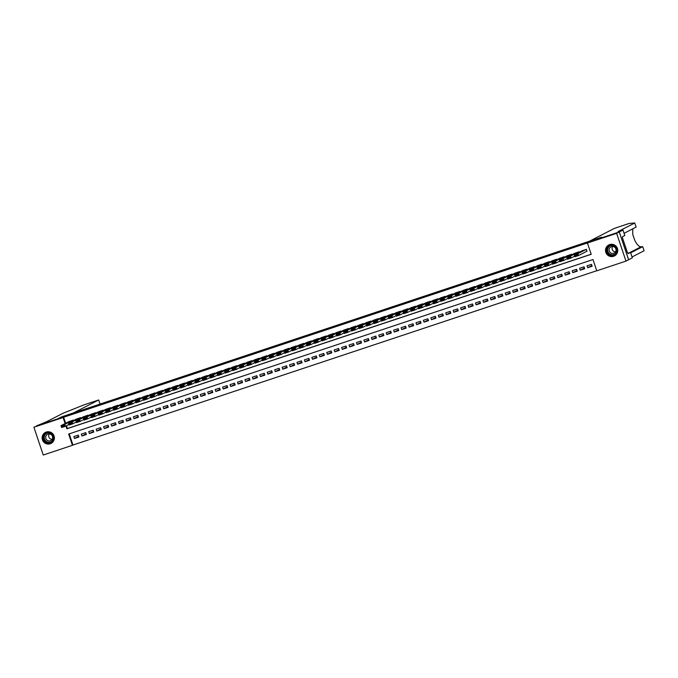 <?xml version="1.0" encoding="UTF-8"?>
<svg xmlns="http://www.w3.org/2000/svg" width="678" height="678" viewBox="0 0 678 678"><rect width="100%" height="100%" fill="white"/><g stroke="black" fill="none" stroke-linecap="round" stroke-linejoin="round"><path stroke-width="1.02" d="M46.274 432.056A6.178 6.11 62.8 0 1 53.876 435.539A6.178 6.11 62.8 0 1 50.214 443.768A6.178 6.11 62.8 0 1 42.612 440.276A6.178 6.11 62.8 0 1 46.274 432.056M609.658 244.58A6.178 6.11 62.8 0 1 617.26 248.063A6.178 6.11 62.8 0 1 613.598 256.292A6.178 6.11 62.8 0 1 605.996 252.801A6.178 6.11 62.8 0 1 609.658 244.58M33.9 427.233L57.918 418.767L61.605 416.868L601.564 237.19L597.877 239.08L619.26 231.969L628.608 259.75L625.972 261.106L596.784 270.827L592.987 259.555L68.656 434.039L72.444 445.302L43.248 455.023L33.9 427.233L63.088 417.521L65.122 423.538M69.207 433.852L72.97 445.031L596.75 270.734M72.97 445.031L72.444 445.302M73.436 420.614L73.258 420.097L68.817 421.64M80.868 418.14L80.699 417.623L76.258 419.165M88.309 415.665L88.132 415.148L83.691 416.69M95.751 413.19L95.573 412.673L91.132 414.216M103.183 410.715L103.014 410.198L98.564 411.741M110.624 408.241L110.446 407.724L106.005 409.266M118.057 405.766L117.887 405.249L113.438 406.792M125.498 403.291L125.32 402.774L120.879 404.317M132.93 400.817L132.761 400.291L128.32 401.842M140.371 398.342L140.193 397.817L135.753 399.359M147.812 395.867L147.635 395.342L143.194 396.884M155.245 393.393L155.076 392.867L150.626 394.41M162.686 390.918L162.508 390.392L158.067 391.935M170.119 388.443L169.949 387.918L165.5 389.46M177.56 385.968L177.382 385.443L172.941 386.985M184.992 383.494L184.823 382.968L180.382 384.511M192.433 381.011L192.255 380.494L187.814 382.036M199.874 378.536L199.696 378.019L195.256 379.561M207.307 376.061L207.137 375.544L202.688 377.087M214.748 373.586L214.57 373.07L210.129 374.612M222.181 371.112L222.011 370.595L217.562 372.137M229.622 368.637L229.444 368.12L225.003 369.663M237.054 366.162L236.885 365.645L232.444 367.188M244.495 363.688L244.317 363.171L239.876 364.713M251.936 361.213L251.758 360.696L247.317 362.238M259.369 358.738L259.199 358.221L254.75 359.764M266.81 356.264L266.632 355.747L262.191 357.289M274.243 353.789L274.073 353.272L269.624 354.814M281.684 351.314L281.506 350.797L277.065 352.34M289.116 348.839L288.947 348.322L284.506 349.865M296.557 346.365L296.379 345.848L291.938 347.39M303.998 343.89L303.82 343.373L299.379 344.916M311.431 341.415L311.261 340.898L306.812 342.441M318.872 338.941L318.694 338.424L314.253 339.966M326.304 336.466L326.135 335.949L321.686 337.491M333.746 333.991L333.568 333.474L329.127 335.017M341.178 331.517L341.009 331L336.568 332.542M348.619 329.042L348.441 328.525L344 330.067M356.06 326.567L355.882 326.05L351.441 327.593M363.493 324.092L363.323 323.576L358.874 325.118M370.934 321.618L370.756 321.101L366.315 322.643M378.366 319.143L378.197 318.626L373.756 320.169M385.807 316.668L385.629 316.151L381.189 317.694M393.248 314.194L393.071 313.677L388.63 315.219M400.681 311.719L400.503 311.202L396.062 312.744M408.122 309.244L407.944 308.719L403.503 310.27M415.555 306.77L415.385 306.244L410.936 307.787M422.996 304.295L422.818 303.769L418.377 305.312M430.428 301.82L430.259 301.295L425.818 302.837M437.869 299.345L437.691 298.82L433.25 300.362M445.31 296.871L445.132 296.345L440.692 297.888M452.743 294.396L452.565 293.871L448.124 295.413M460.184 291.921L460.006 291.396L455.565 292.938M467.617 289.438L467.447 288.921L462.998 290.464M475.058 286.964L474.88 286.447L470.439 287.989M482.49 284.489L482.321 283.972L477.88 285.514M489.931 282.014L489.753 281.497L485.312 283.04M497.372 279.539L497.194 279.022L492.753 280.565M504.805 277.065L504.627 276.548L500.186 278.09M512.246 274.59L512.068 274.073L507.627 275.615M519.679 272.115L519.509 271.598L515.06 273.141M527.12 269.641L526.942 269.124L522.501 270.666M534.552 267.166L534.383 266.649L529.942 268.191M541.993 264.691L541.815 264.174L537.374 265.717M549.434 262.216L549.256 261.7L544.815 263.242M556.867 259.742L556.697 259.225L552.248 260.767M564.308 257.267L564.13 256.75L559.689 258.293M571.74 254.792L571.571 254.275L567.122 255.818M579.182 252.318L579.004 251.801L574.563 253.343M591.894 265.53L587.665 267.708L592.131 266.225L591.496 264.344L587.038 265.827L587.665 267.708M584.461 268.005L580.232 270.183L584.69 268.7L584.063 266.818L579.597 268.302L580.232 270.183M577.02 270.48L572.791 272.658L577.258 271.175L576.622 269.293L572.164 270.776L572.791 272.658M569.588 272.954L565.35 275.132L569.817 273.649L569.181 271.768L564.723 273.251L565.35 275.132M562.147 275.429L557.918 277.607L562.376 276.124L561.748 274.243L557.282 275.726L557.918 277.607M554.706 277.904L550.477 280.082L554.943 278.599L554.307 276.717L549.85 278.2L550.477 280.082M547.273 280.378L543.044 282.556L547.502 281.073L546.875 279.192L542.408 280.675L543.044 282.556M539.832 282.853L535.603 285.031L540.069 283.548L539.434 281.667L534.976 283.15L535.603 285.031M532.4 285.328L528.17 287.506L532.628 286.023L532.001 284.141L527.535 285.624L528.17 287.506M524.958 287.803L520.729 289.981L525.196 288.497L524.56 286.616L520.094 288.099L520.729 289.981M517.526 290.277L513.288 292.455L517.755 290.972L517.119 289.091L512.661 290.574L513.288 292.455M510.085 292.752L505.856 294.93L510.314 293.447L509.687 291.565L505.22 293.057L505.856 294.93M502.644 295.227L498.415 297.405L502.881 295.922L502.245 294.04L497.788 295.532L498.415 297.405M495.211 297.701L490.982 299.879L495.44 298.396L494.813 296.515L490.347 298.006L490.982 299.879M487.77 300.176L483.541 302.354L488.007 300.871L487.372 298.99L482.914 300.481L483.541 302.354M480.338 302.651L476.109 304.829L480.566 303.346L479.939 301.464L475.473 302.956L476.109 304.829M472.897 305.125L468.668 307.304L473.134 305.82L472.498 303.939L468.032 305.431L468.668 307.304M465.464 307.6L461.226 309.778L465.693 308.295L465.057 306.414L460.599 307.905L461.226 309.778M458.023 310.075L453.794 312.253L458.252 310.77L457.625 308.888L453.158 310.38L453.794 312.253M450.582 312.55L446.353 314.728L450.819 313.244L450.184 311.371L445.726 312.855L446.353 314.728M443.149 315.024L438.92 317.202L443.378 315.719L442.751 313.846L438.285 315.329L438.92 317.202M435.708 317.499L431.479 319.677L435.946 318.194L435.31 316.321L430.852 317.804L431.479 319.677M428.276 319.974L424.047 322.152L428.504 320.669L427.877 318.796L423.411 320.279L424.047 322.152M420.835 322.457L416.606 324.626L421.072 323.143L420.436 321.27L415.97 322.753L416.606 324.626M413.402 324.931L409.165 327.101L413.631 325.618L412.995 323.745L408.537 325.228L409.165 327.101M405.961 327.406L401.732 329.576L406.19 328.093L405.563 326.22L401.096 327.703L401.732 329.576M398.52 329.881L394.291 332.05L398.757 330.567L398.122 328.694L393.664 330.178L394.291 332.05M391.087 332.356L386.858 334.525L391.316 333.042L390.689 331.169L386.223 332.652L386.858 334.525M383.646 334.83L379.417 337L383.884 335.517L383.248 333.644L378.79 335.127L379.417 337M376.214 337.305L371.985 339.483L376.443 337.991L375.815 336.119L371.349 337.602L371.985 339.483M368.773 339.78L364.544 341.958L369.01 340.466L368.374 338.593L363.908 340.076L364.544 341.958M361.34 342.254L357.103 344.432L361.569 342.941L360.933 341.068L356.475 342.551L357.103 344.432M353.899 344.729L349.67 346.907L354.128 345.416L353.501 343.543L349.034 345.026L349.67 346.907M346.458 347.204L342.229 349.382L346.695 347.89L346.06 346.017L341.602 347.5L342.229 349.382M339.025 349.679L334.796 351.857L339.254 350.365L338.627 348.492L334.161 349.975L334.796 351.857M331.584 352.153L327.355 354.331L331.822 352.84L331.186 350.967L326.728 352.45L327.355 354.331M324.152 354.628L319.923 356.806L324.381 355.314L323.753 353.441L319.287 354.925L319.923 356.806M316.711 357.103L312.482 359.281L316.948 357.798L316.312 355.916L311.846 357.399L312.482 359.281M309.278 359.577L305.041 361.755L309.507 360.272L308.871 358.391L304.414 359.874L305.041 361.755M301.837 362.052L297.608 364.23L302.066 362.747L301.439 360.865L296.972 362.349L297.608 364.23M294.396 364.527L290.167 366.705L294.633 365.222L293.998 363.34L289.54 364.823L290.167 366.705M286.964 367.001L282.734 369.179L287.192 367.696L286.565 365.815L282.099 367.298L282.734 369.179M279.522 369.476L275.293 371.654L279.76 370.171L279.124 368.29L274.666 369.773L275.293 371.654M272.09 371.951L267.861 374.129L272.319 372.646L271.692 370.764L267.225 372.247L267.861 374.129M264.649 374.425L260.42 376.604L264.886 375.12L264.251 373.239L259.784 374.722L260.42 376.604M257.208 376.9L252.979 379.078L257.445 377.595L256.809 375.714L252.352 377.197L252.979 379.078M249.775 379.375L245.546 381.553L250.004 380.07L249.377 378.188L244.911 379.672L245.546 381.553M242.334 381.85L238.105 384.028L242.571 382.545L241.936 380.663L237.478 382.146L238.105 384.028M234.902 384.324L230.673 386.502L235.13 385.019L234.503 383.138L230.037 384.629L230.673 386.502M227.461 386.799L223.231 388.977L227.698 387.494L227.062 385.613L222.604 387.104L223.231 388.977M220.028 389.274L215.799 391.452L220.257 389.969L219.63 388.087L215.163 389.579L215.799 391.452M212.587 391.748L208.358 393.926L212.824 392.443L212.189 390.562L207.722 392.054L208.358 393.926M205.146 394.223L200.917 396.401L205.383 394.918L204.748 393.037L200.29 394.528L200.917 396.401M197.713 396.698L193.484 398.876L197.942 397.393L197.315 395.511L192.849 397.003L193.484 398.876M190.272 399.173L186.043 401.351L190.51 399.867L189.874 397.986L185.416 399.478L186.043 401.351M182.84 401.647L178.611 403.825L183.068 402.342L182.441 400.461L177.975 401.952L178.611 403.825M175.399 404.122L171.17 406.3L175.636 404.817L175 402.944L170.542 404.427L171.17 406.3M167.966 406.597L163.737 408.775L168.195 407.292L167.568 405.419L163.101 406.902L163.737 408.775M160.525 409.071L156.296 411.249L160.762 409.766L160.127 407.893L155.66 409.376L156.296 411.249M153.084 411.546L148.855 413.724L153.321 412.241L152.686 410.368L148.228 411.851L148.855 413.724M145.651 414.029L141.422 416.199L145.88 414.716L145.253 412.843L140.787 414.326L141.422 416.199M138.21 416.504L133.981 418.673L138.448 417.19L137.812 415.317L133.354 416.8L133.981 418.673M130.778 418.979L126.549 421.148L131.007 419.665L130.379 417.792L125.913 419.275L126.549 421.148M123.337 421.453L119.108 423.623L123.574 422.14L122.938 420.267L118.481 421.75L119.108 423.623M115.904 423.928L111.675 426.098L116.133 424.614L115.506 422.741L111.039 424.225L111.675 426.098M108.463 426.403L104.234 428.572L108.7 427.089L108.065 425.216L103.598 426.699L104.234 428.572M101.022 428.877L96.793 431.055L101.259 429.564L100.624 427.691L96.166 429.174L96.793 431.055M93.589 431.352L89.36 433.53L93.818 432.039L93.191 430.166L88.725 431.649L89.36 433.53M86.148 433.827L81.919 436.005L86.386 434.513L85.75 432.64L81.292 434.123L81.919 436.005M78.317 435.115L73.851 436.598L74.487 438.48L78.945 436.988L78.317 435.115M65.944 425.996L66.885 428.784L591.224 254.301L587.428 243.038L587.962 242.766L63.622 417.25L65.647 423.267M66.469 425.725L67.41 428.513L591.191 254.216M586.699 251.326L586.445 249.326L582.004 250.868M619.26 231.969L616.624 233.325L625.972 261.106M63.622 417.25L63.088 417.521M587.428 243.038L616.624 233.325M67.41 428.513L66.885 428.784M78.716 436.301L74.487 438.48M586.072 249.445L577.919 253.648L578.546 255.521L587.055 251.148M577.664 255.216L578.546 255.521L574.834 256.759L574.198 254.886L577.919 253.648L577.41 254.462L574.808 255.326L575.063 256.081L577.664 255.216L577.41 254.462M582.351 250.682L574.198 254.886L574.808 255.326M574.834 256.759L575.063 256.081M607.725 246.834A5.348 5.288 62.8 0 1 615.209 246.411A5.348 5.288 62.8 0 1 615.7 253.945A5.348 5.288 62.8 0 1 608.217 254.369A5.348 5.288 62.8 0 1 607.725 246.834M615.455 253.657A4.949 4.899 -117.2 0 0 609.497 245.961A4.949 4.899 -117.2 0 0 607.903 253.377A4.949 4.899 -117.2 0 0 615.455 253.657M615.166 252.309A3.526 3.483 -117.2 0 0 610.92 246.834A3.526 3.483 -117.2 0 0 609.785 252.114A3.526 3.483 -117.2 0 0 615.166 252.309M611.344 244.266A6.144 6.077 -117.2 0 0 606.929 254.131A6.144 6.077 -117.2 0 0 616.48 254.25M615.463 251.919A3.526 3.483 62.8 0 1 612.649 246.453M44.341 434.31A5.348 5.288 62.8 0 1 51.825 433.886A5.348 5.288 62.8 0 1 52.316 441.42A5.348 5.288 62.8 0 1 44.833 441.844A5.348 5.288 62.8 0 1 44.341 434.31M52.07 441.132A4.949 4.899 -117.2 0 0 46.112 433.437A4.949 4.899 -117.2 0 0 44.519 440.853A4.949 4.899 -117.2 0 0 52.07 441.132M51.782 439.785A3.526 3.483 -117.2 0 0 47.536 434.31A3.526 3.483 -117.2 0 0 46.401 439.59A3.526 3.483 -117.2 0 0 51.782 439.785M47.96 431.75A6.144 6.077 -117.2 0 0 43.536 441.607A6.144 6.077 -117.2 0 0 53.096 441.725M52.079 439.395A3.526 3.483 62.8 0 1 49.257 433.928M632.04 256.97L644.1 250.767L642.719 246.656L640.973 246.809C638.947 246.699 636.862 244.521 634.727 240.275L632.769 234.461L632.735 228.842M589.479 241.207L614.446 228.359L629.074 223.477L634.752 222.977L618.107 231.545L622.98 230.054L619.294 231.952L597.988 239.046L601.674 237.147L589.479 241.207M622.98 230.054L624.811 235.503L622.455 236.715L622.54 238.08L627.421 252.572L628.142 253.614L630.498 252.402L632.328 257.843L628.608 259.75M628.642 259.742L619.294 231.952M634.752 222.977L636.134 227.096L624.074 233.3M630.659 252.86L642.719 246.656M630.498 252.402L628.006 253.225M61.495 416.902L73.69 412.843L98.683 399.978L84.182 404.8L63.181 413.182L46.536 421.741L36.493 425.894L57.808 418.801L61.495 416.919M578.631 251.919L570.478 256.123L571.113 257.996L574.639 256.182M570.223 257.691L571.113 257.996L567.393 259.233L566.757 257.36L570.478 256.123L569.978 256.937L567.367 257.81L567.622 258.555L570.223 257.691L569.978 256.937M574.919 253.157L566.757 257.36L567.367 257.81M567.393 259.233L567.622 258.555M571.198 254.394L563.045 258.598L563.672 260.471L567.198 258.657M562.791 260.166L563.672 260.471L559.952 261.708L559.325 259.835L563.045 258.598L562.537 259.411L559.935 260.284L560.189 261.03L562.791 260.166L562.537 259.411M567.478 255.64L559.325 259.835L559.935 260.284M559.952 261.708L560.189 261.03M563.757 256.877L555.604 261.072L556.24 262.945L559.757 261.132M555.35 262.64L556.24 262.945L552.519 264.183L551.884 262.31L555.604 261.072L555.096 261.886L552.494 262.759L552.748 263.505L555.35 262.64L555.096 261.886M560.036 258.115L551.884 262.31L552.494 262.759M552.519 264.183L552.748 263.505M556.324 259.352L548.163 263.547L548.799 265.42L552.324 263.606M547.917 265.115L548.799 265.42L545.078 266.657L544.451 264.784L548.163 263.547L547.663 264.361L545.061 265.234L545.315 265.979L547.917 265.115L547.663 264.361M552.604 260.589L544.451 264.784L545.061 265.234M545.078 266.657L545.315 265.979M548.883 261.827L540.73 266.022L541.358 267.895L544.883 266.081M540.476 267.59L541.358 267.895L537.646 269.132L537.01 267.259L540.73 266.022L540.222 266.835L537.62 267.708L537.874 268.454L540.476 267.59L540.222 266.835M545.163 263.064L537.01 267.259L537.62 267.708M537.646 269.132L537.874 268.454M541.442 264.301L533.289 268.496L533.925 270.369L537.451 268.556M533.044 270.064L533.925 270.369L530.204 271.607L529.577 269.734L533.289 268.496L532.789 269.31L530.188 270.183L530.433 270.929L533.044 270.064L532.789 269.31M537.73 265.539L529.577 269.734L530.188 270.183M530.204 271.607L530.433 270.929M534.01 266.776L525.857 270.971L526.484 272.844L530.01 271.031M525.603 272.539L526.484 272.844L522.763 274.082L522.136 272.209L525.857 270.971L525.348 271.785L522.746 272.658L523.001 273.404L525.603 272.539L525.348 271.785M530.289 268.013L522.136 272.209L522.746 272.658M522.763 274.082L523.001 273.404M526.569 269.251L518.416 273.446L519.051 275.319L522.577 273.505M518.162 275.014L519.051 275.319L515.331 276.556L514.695 274.683L518.416 273.446L517.916 274.259L515.305 275.132L515.56 275.878L518.162 275.014L517.916 274.259M522.857 270.488L514.695 274.683L515.305 275.132M515.331 276.556L515.56 275.878M519.136 271.725L510.983 275.921L511.61 277.794L515.136 275.98M510.729 277.488L511.61 277.794L507.89 279.031L507.263 277.158L510.983 275.921L510.475 276.743L507.873 277.607L508.127 278.353L510.729 277.488L510.475 276.743M515.416 272.963L507.263 277.158L507.873 277.607M507.89 279.031L508.127 278.353M511.695 274.2L503.542 278.395L504.178 280.268L507.695 278.455M503.288 279.963L504.178 280.268L500.457 281.506L499.822 279.633L503.542 278.395L503.034 279.217L500.432 280.082L500.686 280.828L503.288 279.963L503.034 279.217M507.975 275.438L499.822 279.633L500.432 280.082M500.457 281.506L500.686 280.828M504.263 276.675L496.101 280.87L496.737 282.743L500.262 280.929M495.855 282.438L496.737 282.743L493.016 283.98L492.389 282.107L496.101 280.87L495.601 281.692L492.999 282.556L493.245 283.302L495.855 282.438L495.601 281.692M500.542 277.912L492.389 282.107L492.999 282.556M493.016 283.98L493.245 283.302M496.821 279.15L488.669 283.345L489.296 285.218L492.821 283.404M488.414 284.913L489.296 285.218L485.584 286.455L484.948 284.582L488.669 283.345L488.16 284.167L485.558 285.031L485.812 285.777L488.414 284.913L488.16 284.167M493.101 280.387L484.948 284.582L485.558 285.031M485.584 286.455L485.812 285.777M489.38 281.624L481.227 285.819L481.863 287.692L485.389 285.879M480.982 287.387L481.863 287.692L478.143 288.93L477.515 287.057L481.227 285.819L480.727 286.641L478.126 287.506L478.371 288.252L480.982 287.387L480.727 286.641M485.668 282.862L477.515 287.057L478.126 287.506M478.143 288.93L478.371 288.252M481.948 284.099L473.795 288.294L474.422 290.176L477.948 288.353M473.541 289.862L474.422 290.176L470.702 291.413L470.074 289.531L473.795 288.294L473.286 289.116L470.685 289.981L470.939 290.726L473.541 289.862L473.286 289.116M478.227 285.336L470.074 289.531L470.685 289.981M470.702 291.413L470.939 290.726M474.507 286.574L466.354 290.769L466.989 292.65L470.515 290.828M466.1 292.337L466.989 292.65L463.269 293.888L462.633 292.006L466.354 290.769L465.854 291.591L463.244 292.455L463.498 293.21L466.1 292.337L465.854 291.591M470.795 287.811L462.633 292.006L463.244 292.455M463.269 293.888L463.498 293.21M467.074 289.048L458.921 293.243L459.548 295.125L463.074 293.311M458.667 294.811L459.548 295.125L455.828 296.362L455.201 294.481L458.921 293.243L458.413 294.066L455.811 294.93L456.065 295.684L458.667 294.811L458.413 294.066M463.354 290.286L455.201 294.481L455.811 294.93M455.828 296.362L456.065 295.684M459.633 291.523L451.48 295.718L452.116 297.6L455.633 295.786M451.226 297.286L452.116 297.6L448.395 298.837L447.76 296.956L451.48 295.718L450.972 296.54L448.37 297.405L448.624 298.159L451.226 297.286L450.972 296.54M455.913 292.76L447.76 296.956L448.37 297.405M448.395 298.837L448.624 298.159M452.201 293.998L444.039 298.193L444.675 300.074L448.2 298.261M443.793 299.761L444.675 300.074L440.954 301.312L440.327 299.43L444.039 298.193L443.539 299.015L440.937 299.879L441.183 300.634L443.793 299.761L443.539 299.015M448.48 295.235L440.327 299.43L440.937 299.879M440.954 301.312L441.183 300.634M444.76 296.472L436.607 300.668L437.234 302.549L440.759 300.735M436.352 302.235L437.234 302.549L433.522 303.786L432.886 301.905L436.607 300.668L436.098 301.49L433.496 302.354L433.751 303.108L436.352 302.235L436.098 301.49M441.039 297.71L432.886 301.905L433.496 302.354M433.522 303.786L433.751 303.108M437.318 298.947L429.166 303.142L429.801 305.024L433.327 303.21M428.911 304.71L429.801 305.024L426.081 306.261L425.453 304.38L429.166 303.142L428.666 303.964L426.064 304.829L426.309 305.583L428.911 304.71L428.666 303.964M433.606 300.185L425.453 304.38L426.064 304.829M426.081 306.261L426.309 305.583M429.886 301.422L421.733 305.617L422.36 307.498L425.886 305.685M421.479 307.185L422.36 307.498L418.64 308.736L418.012 306.854L421.733 305.617L421.224 306.439L418.623 307.304L418.877 308.058L421.479 307.185L421.224 306.439M426.165 302.659L418.012 306.854L418.623 307.304M418.64 308.736L418.877 308.058M422.445 303.897L414.292 308.092L414.928 309.973L418.453 308.159M414.038 309.66L414.928 309.973L411.207 311.21L410.571 309.329L414.292 308.092L413.792 308.914L411.182 309.778L411.436 310.532L414.038 309.66L413.792 308.914M418.733 305.134L410.571 309.329L411.182 309.778M411.207 311.21L411.436 310.532M415.012 306.371L406.859 310.566L407.486 312.448L411.012 310.634M406.605 312.143L407.486 312.448L403.766 313.685L403.139 311.804L406.859 310.566L406.351 311.388L403.749 312.253L404.003 313.007L406.605 312.143L406.351 311.388M411.292 307.609L403.139 311.804L403.749 312.253M403.766 313.685L404.003 313.007M407.571 308.846L399.418 313.041L400.054 314.923L403.571 313.109M399.164 314.617L400.054 314.923L396.333 316.16L395.698 314.278L399.418 313.041L398.91 313.863L396.308 314.728L396.562 315.482L399.164 314.617L398.91 313.863M403.851 310.083L395.698 314.278L396.308 314.728M396.333 316.16L396.562 315.482M400.139 311.321L391.977 315.516L392.613 317.397L396.138 315.584M391.731 317.092L392.613 317.397L388.892 318.635L388.265 316.753L391.977 315.516L391.477 316.338L388.875 317.202L389.121 317.957L391.731 317.092L391.477 316.338M396.418 312.558L388.265 316.753L388.875 317.202M388.892 318.635L389.121 317.957M392.698 313.795L384.545 317.99L385.172 319.872L388.697 318.058M384.29 319.567L385.172 319.872L381.46 321.109L380.824 319.228L384.545 317.99L384.036 318.813L381.434 319.677L381.689 320.431L384.29 319.567L384.036 318.813M388.977 315.033L380.824 319.228L381.434 319.677M381.46 321.109L381.689 320.431M385.257 316.27L377.104 320.465L377.739 322.347L381.265 320.533M376.849 322.042L377.739 322.347L374.019 323.584L373.383 321.703L377.104 320.465L376.604 321.287L374.002 322.152L374.248 322.906L376.849 322.042L376.604 321.287M381.545 317.507L373.383 321.703L374.002 322.152M374.019 323.584L374.248 322.906M377.824 318.745L369.671 322.94L370.298 324.821L373.824 323.008M369.417 324.516L370.298 324.821L366.578 326.059L365.951 324.177L369.671 322.94L369.163 323.762L366.561 324.626L366.815 325.381L369.417 324.516L369.163 323.762M374.103 319.982L365.951 324.177L366.561 324.626M366.578 326.059L366.815 325.381M370.383 321.219L362.23 325.415L362.866 327.296L366.391 325.482M361.976 326.991L362.866 327.296L359.145 328.533L358.509 326.652L362.23 325.415L361.73 326.237L359.12 327.101L359.374 327.855L361.976 326.991L361.73 326.237M366.671 322.457L358.509 326.652L359.12 327.101M359.145 328.533L359.374 327.855M362.95 323.694L354.797 327.889L355.425 329.771L358.95 327.957M354.543 329.466L355.425 329.771L351.704 331.008L351.077 329.127L354.797 327.889L354.289 328.711L351.687 329.576L351.941 330.33L354.543 329.466L354.289 328.711M359.23 324.931L351.077 329.127L351.687 329.576M351.704 331.008L351.941 330.33M355.509 326.169L347.356 330.364L347.992 332.245L351.509 330.432M347.102 331.94L347.992 332.245L344.271 333.483L343.636 331.601L347.356 330.364L346.848 331.186L344.246 332.05L344.5 332.805L347.102 331.94L346.848 331.186M351.789 327.406L343.636 331.601L344.246 332.05M344.271 333.483L344.5 332.805M348.077 328.644L339.915 332.839L340.551 334.72L344.077 332.906M339.67 334.415L340.551 334.72L336.83 335.957L336.203 334.076L339.915 332.839L339.415 333.661L336.813 334.525L337.059 335.279L339.67 334.415L339.415 333.661M344.356 329.881L336.203 334.076L336.813 334.525M336.83 335.957L337.059 335.279M340.636 331.118L332.483 335.322L333.11 337.195L336.635 335.381M332.228 336.89L333.11 337.195L329.398 338.432L328.762 336.559L332.483 335.322L331.974 336.135L329.372 337L329.627 337.754L332.228 336.89L331.974 336.135M336.915 332.356L328.762 336.559L329.372 337M329.398 338.432L329.627 337.754M333.195 333.593L325.042 337.797L325.677 339.67L329.203 337.856M324.787 339.364L325.677 339.67L321.957 340.907L321.321 339.034L325.042 337.797L324.542 338.61L321.94 339.475L322.186 340.229L324.787 339.364L324.542 338.61M329.483 334.83L321.321 339.034L321.94 339.475M321.957 340.907L322.186 340.229M325.762 336.068L317.609 340.271L318.236 342.144L321.762 340.331M317.355 341.839L318.236 342.144L314.516 343.382L313.889 341.509L317.609 340.271L317.101 341.085L314.499 341.949L314.753 342.704L317.355 341.839L317.101 341.085M322.042 337.305L313.889 341.509L314.499 341.949M314.516 343.382L314.753 342.704M318.321 338.542L310.168 342.746L310.804 344.619L314.329 342.805M309.914 344.314L310.804 344.619L307.083 345.856L306.448 343.983L310.168 342.746L309.668 343.56L307.058 344.424L307.312 345.178L309.914 344.314L309.668 343.56M314.609 339.78L306.448 343.983L307.058 344.424M307.083 345.856L307.312 345.178M310.888 341.017L302.735 345.221L303.363 347.094L306.888 345.28M302.481 346.789L303.363 347.094L299.642 348.331L299.015 346.458L302.735 345.221L302.227 346.034L299.625 346.899L299.879 347.653L302.481 346.789L302.227 346.034M307.168 342.254L299.015 346.458L299.625 346.899M299.642 348.331L299.879 347.653M303.447 343.492L295.294 347.695L295.93 349.568L299.447 347.755M295.04 349.263L295.93 349.568L292.21 350.806L291.574 348.933L295.294 347.695L294.786 348.509L292.184 349.382L292.438 350.128L295.04 349.263L294.786 348.509M299.727 344.729L291.574 348.933L292.184 349.382M292.21 350.806L292.438 350.128M296.015 345.966L287.853 350.17L288.489 352.043L292.015 350.229M287.608 351.738L288.489 352.043L284.768 353.28L284.141 351.407L287.853 350.17L287.353 350.984L284.752 351.857L284.997 352.602L287.608 351.738L287.353 350.984M292.294 347.212L284.141 351.407L284.752 351.857M284.768 353.28L284.997 352.602M288.574 348.45L280.421 352.645L281.048 354.518L284.574 352.704M280.167 354.213L281.048 354.518L277.336 355.755L276.7 353.882L280.421 352.645L279.912 353.458L277.31 354.331L277.565 355.077L280.167 354.213L279.912 353.458M284.853 349.687L276.7 353.882L277.31 354.331M277.336 355.755L277.565 355.077M281.133 350.924L272.98 355.119L273.615 356.992L277.141 355.179M272.726 356.687L273.615 356.992L269.895 358.23L269.259 356.357L272.98 355.119L272.48 355.933L269.869 356.806L270.124 357.552L272.726 356.687L272.48 355.933M277.421 352.162L269.259 356.357L269.869 356.806M269.895 358.23L270.124 357.552M273.7 353.399L265.547 357.594L266.174 359.467L269.7 357.653M265.293 359.162L266.174 359.467L262.454 360.704L261.827 358.832L265.547 357.594L265.039 358.408L262.437 359.281L262.691 360.026L265.293 359.162L265.039 358.408M269.98 354.636L261.827 358.832L262.437 359.281M262.454 360.704L262.691 360.026M266.259 355.874L258.106 360.069L258.742 361.942L262.267 360.128M257.852 361.637L258.742 361.942L255.021 363.179L254.386 361.306L258.106 360.069L257.606 360.882L254.996 361.755L255.25 362.501L257.852 361.637L257.606 360.882M262.547 357.111L254.386 361.306L254.996 361.755M255.021 363.179L255.25 362.501M258.827 358.348L250.674 362.544L251.301 364.417L254.826 362.603M250.419 364.111L251.301 364.417L247.58 365.654L246.953 363.781L250.674 362.544L250.165 363.357L247.563 364.23L247.817 364.976L250.419 364.111L250.165 363.357M255.106 359.586L246.953 363.781L247.563 364.23M247.58 365.654L247.817 364.976M251.385 360.823L243.233 365.018L243.868 366.891L247.385 365.078M242.978 366.586L243.868 366.891L240.148 368.129L239.512 366.256L243.233 365.018L242.724 365.84L240.122 366.705L240.376 367.451L242.978 366.586L242.724 365.84M247.665 362.06L239.512 366.256L240.122 366.705M240.148 368.129L240.376 367.451M243.953 363.298L235.791 367.493L236.427 369.366L239.953 367.552M235.546 369.061L236.427 369.366L232.707 370.603L232.079 368.73L235.791 367.493L235.291 368.315L232.69 369.179L232.935 369.925L235.546 369.061L235.291 368.315M240.232 364.535L232.079 368.73L232.69 369.179M232.707 370.603L232.935 369.925M236.512 365.773L228.359 369.968L228.986 371.841L232.512 370.027M228.105 371.536L228.986 371.841L225.274 373.078L224.638 371.205L228.359 369.968L227.85 370.79L225.249 371.654L225.503 372.4L228.105 371.536L227.85 370.79M232.791 367.01L224.638 371.205L225.249 371.654M225.274 373.078L225.503 372.4M229.071 368.247L220.918 372.442L221.553 374.315L225.079 372.502M220.664 374.01L221.553 374.315L217.833 375.553L217.197 373.68L220.918 372.442L220.418 373.264L217.808 374.129L218.062 374.875L220.664 374.01L220.418 373.264M225.359 369.485L217.197 373.68L217.808 374.129M217.833 375.553L218.062 374.875M221.638 370.722L213.485 374.917L214.112 376.79L217.638 374.976M213.231 376.485L214.112 376.79L210.392 378.027L209.765 376.154L213.485 374.917L212.977 375.739L210.375 376.604L210.629 377.349L213.231 376.485L212.977 375.739M217.918 371.959L209.765 376.154L210.375 376.604M210.392 378.027L210.629 377.349M214.197 373.197L206.044 377.392L206.68 379.265L210.205 377.451M205.79 378.96L206.68 379.265L202.959 380.502L202.324 378.629L206.044 377.392L205.536 378.214L202.934 379.078L203.188 379.824L205.79 378.96L205.536 378.214M210.477 374.434L202.324 378.629L202.934 379.078M202.959 380.502L203.188 379.824M206.765 375.671L198.612 379.866L199.239 381.748L202.764 379.926M198.357 381.434L199.239 381.748L195.518 382.985L194.891 381.104L198.612 379.866L198.103 380.689L195.501 381.553L195.756 382.299L198.357 381.434L198.103 380.689M203.044 376.909L194.891 381.104L195.501 381.553M195.518 382.985L195.756 382.299M199.324 378.146L191.171 382.341L191.806 384.223L195.323 382.409M190.916 383.909L191.806 384.223L188.086 385.46L187.45 383.579L191.171 382.341L190.662 383.163L188.06 384.028L188.315 384.782L190.916 383.909L190.662 383.163M195.603 379.383L187.45 383.579L188.06 384.028M188.086 385.46L188.315 384.782M191.891 380.621L183.73 384.816L184.365 386.697L187.891 384.884M183.484 386.384L184.365 386.697L180.645 387.935L180.017 386.053L183.73 384.816L183.23 385.638L180.628 386.502L180.873 387.257L183.484 386.384L183.23 385.638M188.17 381.858L180.017 386.053L180.628 386.502M180.645 387.935L180.873 387.257M184.45 383.095L176.297 387.291L176.924 389.172L180.45 387.358M176.043 388.858L176.924 389.172L173.212 390.409L172.576 388.528L176.297 387.291L175.788 388.113L173.187 388.977L173.441 389.731L176.043 388.858L175.788 388.113M180.729 384.333L172.576 388.528L173.187 388.977M173.212 390.409L173.441 389.731M177.009 385.57L168.856 389.765L169.492 391.647L173.017 389.833M168.602 391.333L169.492 391.647L165.771 392.884L165.135 391.003L168.856 389.765L168.356 390.587L165.746 391.452L166 392.206L168.602 391.333L168.356 390.587M173.297 386.807L165.135 391.003L165.746 391.452M165.771 392.884L166 392.206M169.576 388.045L161.423 392.24L162.05 394.121L165.576 392.308M161.169 393.808L162.05 394.121L158.33 395.359L157.703 393.477L161.423 392.24L160.915 393.062L158.313 393.926L158.567 394.681L161.169 393.808L160.915 393.062M165.856 389.282L157.703 393.477L158.313 393.926M158.33 395.359L158.567 394.681M162.135 390.52L153.982 394.715L154.618 396.596L158.143 394.782M153.728 396.283L154.618 396.596L150.897 397.833L150.262 395.952L153.982 394.715L153.474 395.537L150.872 396.401L151.126 397.155L153.728 396.283L153.474 395.537M158.415 391.757L150.262 395.952L150.872 396.401M150.897 397.833L151.126 397.155M154.703 392.994L146.55 397.189L147.177 399.071L150.702 397.257M146.295 398.757L147.177 399.071L143.456 400.308L142.829 398.427L146.55 397.189L146.041 398.011L143.439 398.876L143.694 399.63L146.295 398.757L146.041 398.011M150.982 394.232L142.829 398.427L143.439 398.876M143.456 400.308L143.694 399.63M147.262 395.469L139.109 399.664L139.736 401.546L143.261 399.732M138.854 401.232L139.736 401.546L136.024 402.783L135.388 400.901L139.109 399.664L138.6 400.486L135.998 401.351L136.253 402.105L138.854 401.232L138.6 400.486M143.541 396.706L135.388 400.901L135.998 401.351M136.024 402.783L136.253 402.105M139.829 397.944L131.668 402.139L132.303 404.02L135.829 402.207M131.422 403.715L132.303 404.02L128.583 405.258L127.956 403.376L131.668 402.139L131.168 402.961L128.566 403.825L128.812 404.58L131.422 403.715L131.168 402.961M136.108 399.181L127.956 403.376L128.566 403.825M128.583 405.258L128.812 404.58M132.388 400.418L124.235 404.613L124.862 406.495L128.388 404.681M123.981 406.19L124.862 406.495L121.15 407.732L120.514 405.851L124.235 404.613L123.727 405.436L121.125 406.3L121.379 407.054L123.981 406.19L123.727 405.436M128.667 401.656L120.514 405.851L121.125 406.3M121.15 407.732L121.379 407.054M124.947 402.893L116.794 407.088L117.43 408.97L120.955 407.156M116.54 408.665L117.43 408.97L113.709 410.207L113.073 408.326L116.794 407.088L116.294 407.91L113.684 408.775L113.938 409.529L116.54 408.665L116.294 407.91M121.235 404.13L113.073 408.326L113.684 408.775M113.709 410.207L113.938 409.529M117.514 405.368L109.361 409.563L109.989 411.444L113.514 409.631M109.107 411.139L109.989 411.444L106.268 412.682L105.641 410.8L109.361 409.563L108.853 410.385L106.251 411.249L106.505 412.004L109.107 411.139L108.853 410.385M113.794 406.605L105.641 410.8L106.251 411.249M106.268 412.682L106.505 412.004M110.073 407.842L101.92 412.038L102.556 413.919L106.082 412.105M101.666 413.614L102.556 413.919L98.835 415.156L98.2 413.275L101.92 412.038L101.412 412.86L98.81 413.724L99.064 414.478L101.666 413.614L101.412 412.86M106.353 409.08L98.2 413.275L98.81 413.724M98.835 415.156L99.064 414.478M102.641 410.317L94.488 414.512L95.115 416.394L98.641 414.58M94.234 416.089L95.115 416.394L91.394 417.631L90.767 415.75L94.488 414.512L93.979 415.334L91.377 416.199L91.632 416.953L94.234 416.089L93.979 415.334M98.92 411.554L90.767 415.75L91.377 416.199M91.394 417.631L91.632 416.953M95.2 412.792L87.047 416.987L87.674 418.868L91.199 417.055M86.792 418.563L87.674 418.868L83.962 420.106L83.326 418.224L87.047 416.987L86.538 417.809L83.936 418.673L84.191 419.428L86.792 418.563L86.538 417.809M91.479 414.029L83.326 418.224L83.936 418.673M83.962 420.106L84.191 419.428M87.767 415.267L79.606 419.462L80.241 421.343L83.767 419.529M79.36 421.038L80.241 421.343L76.521 422.58L75.894 420.699L79.606 419.462L79.106 420.284L76.504 421.148L76.75 421.902L79.36 421.038L79.106 420.284M84.047 416.504L75.894 420.699L76.504 421.148M76.521 422.58L76.75 421.902M80.326 417.741L72.173 421.936L72.8 423.818L76.326 422.004M71.919 423.513L72.8 423.818L69.088 425.055L68.453 423.174L72.173 421.936L71.665 422.758L69.063 423.623L69.317 424.377L71.919 423.513L71.665 422.758M76.606 418.979L68.453 423.174L69.063 423.623M69.088 425.055L69.317 424.377M72.885 420.216L64.732 424.411L65.368 426.293L68.893 424.479M64.478 425.987L65.368 426.293L61.647 427.53L61.012 425.648L64.732 424.411L64.232 425.233L61.622 426.098L61.876 426.852L64.478 425.987L64.232 425.233M69.173 421.453L61.012 425.648L61.622 426.098M61.647 427.53L61.876 426.852M614.302 254.614A4.949 4.899 62.8 0 1 608.624 246.792A4.949 4.899 62.8 0 1 609.776 245.826M610.929 245.487A4.788 4.738 -117.2 0 0 608.895 253.284A4.788 4.738 -117.2 0 0 615.243 253.886M50.918 442.09A4.949 4.899 62.8 0 1 45.24 434.267A4.949 4.899 62.8 0 1 46.392 433.301M47.536 432.962A4.788 4.738 -117.2 0 0 45.511 440.759A4.788 4.738 -117.2 0 0 51.859 441.361M640.973 246.809L629.396 252.767M98.683 399.978L100.056 404.071L98.657 399.995M614.522 255.852L615.056 255.581M608.903 244.928L609.437 244.656M51.138 443.327L51.672 443.056M45.519 432.403L46.045 432.132"/></g></svg>
